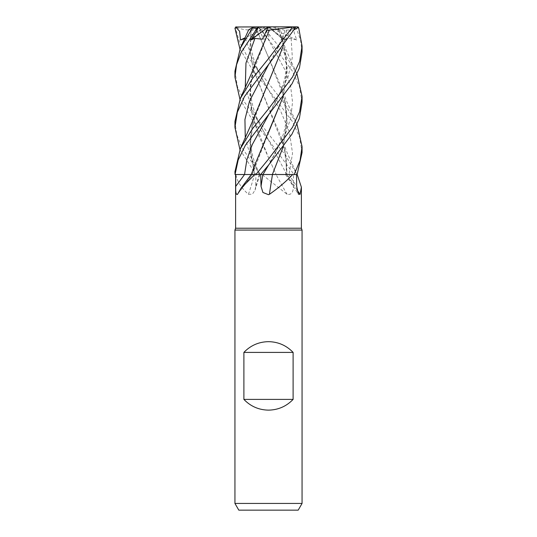 <?xml version="1.0" encoding="UTF-8"?>
<svg xmlns="http://www.w3.org/2000/svg" width="537" height="537" viewBox="0 0 537 537"><rect width="100%" height="100%" fill="white"/><g stroke="black" fill="none" stroke-linecap="round" stroke-linejoin="round"><path stroke-width="0.4" stroke-dasharray="2.69 2.01" d="M267.131 174.498L269.48 174.491M270.037 174.491L271.917 174.498M302.062 152.575L299.646 137.277L292.584 121.718L268.312 89.491L280.502 110.743L289.396 132.001L292.537 153.253L289.027 174.525L297.089 174.525L287.094 174.498L297.115 174.525L291.638 174.525L296.941 174.525L293.524 174.525L293.363 186.319C293.363 192.414 291.276 195.085 287.1 194.334L262.056 174.525L255.927 174.525L259.774 174.498C255.646 165.718 253.095 158.63 252.115 153.233C250.417 144.567 249.571 136.928 252.464 123.638L249.94 149.239L254.666 174.525L235.837 174.525C237.193 181.493 241.395 188.091 248.45 194.334L252.444 194.139L255.075 190.098L255.699 186.319L255.927 174.525L239.945 149.595M251.128 30.072L249.893 49.37L253.041 68.622L284.536 148.823L287.053 174.498L285.603 174.491L291.638 174.525L287.1 174.525A567.985 541.826 -31.2 0 0 296.954 189.783M244.718 38.637L250.584 39.194L251.054 30.092L249.974 49.317L253.055 68.407L268.366 107.132L281.556 138.231L286.127 156.361L286.98 174.498L296.988 174.525L262.056 174.525M301.391 228.225L235.609 228.225M297.183 174.525L294.021 174.525L268.5 139.969L252.256 119.771L239.952 99.318M237.508 194.334A567.985 490.261 -59.5 0 0 252.35 174.525L288.98 174.525A566.434 540.35 -31.2 0 0 296.666 186.319M302.062 230.071L234.938 230.071M302.062 503.438L234.938 503.438M298.189 510.15L238.811 510.15M287.1 174.525L288.98 174.525M289.027 174.525L287.194 174.525M284.536 148.823C286.63 157.979 286.986 166.53 285.603 174.491L287.053 174.525M287.1 194.334A567.985 251.43 73.4 0 1 276.031 174.525L293.524 174.525M276.031 174.525L273.252 174.525L276.166 174.525L268.366 157.388L276.166 174.525M234.938 121.409L236.683 134.425L241.818 147.527L260.432 174.525L293.994 174.525L275.998 174.525M248.45 194.334A567.985 386.439 69.5 0 0 254.551 174.525L255.927 174.525M254.551 174.525L235.609 174.525L252.356 174.525L237.394 194.488M235.837 174.525L254.605 174.525M245.275 137.928L250.396 156.213L259.237 174.505L254.592 174.498L259.25 174.525L254.437 174.525M251.262 174.525L252.249 174.525M255.847 174.525L260.673 174.525M234.938 71.153L237.381 86.491L244.483 102.097L268.5 134.028L284.268 153.575L296.652 173.78L296.988 174.525L287.134 174.525M255.451 113.146L249.772 143.822L254.592 174.498L234.938 174.525M263.076 174.505L267.097 174.498M255.451 163.396L252.39 174.498L251.262 174.505L252.316 174.525L252.464 173.901L252.33 174.498L244.543 174.505M302.062 52.008L300.566 40.06L296.263 28.192L295.075 26.991L236.609 26.85L235.837 27.246L235.488 28.192L239.421 41.846L246.792 55.6L284.368 103.413L297.055 124.416M302.062 102.285L299.559 86.719L292.256 70.897L268.5 39.476L259.143 28.192L258.398 26.991L262.418 31.065L268.312 39.248L267.775 38.349L263.546 39.194L259.572 30.414L256.814 30.092L281.556 87.961L287.201 117.569L283.086 147.172M278.669 30.072L263.915 27.246L264.056 28.192L284.402 53.19L297.055 74.173M250.974 30.112L248.712 29.757M296.988 174.525L294.021 174.525M245.436 38.396L254.001 63.943L268.312 89.491L252.088 69.266L239.945 49.028M286.436 30.072L294.135 29.844M286.583 30.112L283.086 46.638M234.938 171.699L235.025 174.525M295.028 26.991L291.705 28.575L285.61 39.973L281.898 37.885L282.637 39.194L284.852 30.414L286.503 30.092L282.986 46.773M268.634 82.027L252.464 123.638M272.346 174.498L269.661 174.491M282.986 147.306L287.107 122.939L284.536 98.56L268.366 56.882L256.767 30.112C247.772 30.401 240.663 29.387 235.441 27.072M268.842 39.973L268.312 39.248L268.842 39.973L268.5 26.85L263.546 39.194M295.075 26.991L294.115 32.421L296.739 39.973L291.135 38.396L283.355 39.194L280.515 30.414L278.716 30.092L284.536 48.263L287.114 72.441L282.986 97.043M268.493 132.612L252.464 173.901M278.77 30.112L281.549 37.711L287.208 67.313L283.086 96.908M269.071 30.81L252.464 73.394L249.839 94.827L252.43 116.227L268.366 157.388L257.928 133.76L251.108 110.132L250.161 86.511L255.451 62.883M250.974 30.414L263.15 26.85L254.296 26.85M284.852 30.414L273.81 26.85L268.5 26.85L283.355 39.194M265.258 26.85L259.572 30.414M296.988 26.85L294.531 26.85M296.733 39.973L268.5 26.85L271.843 26.85L262.989 26.85L263.915 27.246M280.509 30.414L271.843 26.85M268.399 26.924L262.385 39.194M268.44 26.85L282.637 39.194M260.432 174.525L255.652 174.525M258.398 26.991L263.15 26.85M262.989 26.85L258.485 26.85M294.605 26.85L268.5 26.85L250.584 39.194M285.61 39.973L268.5 26.85L245.094 37.812M286.778 174.525A566.434 250.745 73.4 0 0 293.363 186.319M259.317 174.525A566.434 385.385 69.5 0 1 255.699 186.319M245.275 87.659L253.753 113.703L268.312 139.748L286.745 174.525M264.056 28.192L259.143 28.192M298.767 28.192L296.263 28.192M260.485 174.525L255.666 174.525M268.312 89.491L268.312 89.491C263.956 82.671 259.787 74.482 255.807 64.923C251.249 53.371 249.698 41.758 251.168 30.092M283.187 38.396L268.695 64.386M267.802 38.396L285.375 70.669L290.645 86.376L292.537 102.084L290.779 117.798L285.637 133.505L268.688 164.933L275.259 153.3L282.932 135.371C284.738 129.967 285.859 124.101 286.308 117.778C286.785 112.669 286.194 106.266 284.536 98.56M291.135 38.396L292.323 57.459L288.215 76.523L268.708 114.643M268.312 139.748L261.076 126.873C258.378 121.818 255.941 115.952 253.766 109.273C250.464 98.64 249.275 85.839 252.464 73.394M235.488 28.192L234.951 28.192M268.5 174.458L234.971 174.525L268.5 174.458M285.523 174.525L298.418 194.213M259.868 174.525L255.075 190.098M281.556 138.231L287.409 153.394L296.652 173.78M281.898 37.885C278.079 47.665 273.675 56.499 268.695 64.393M267.775 38.349L268.312 39.248M281.556 87.961L286.436 100.822L296.652 123.517M284.536 48.263C287.369 59.533 287 71.267 283.435 83.47C280.166 93.713 275.253 104.118 268.695 114.67M296.652 73.274L291.51 62.111C286.906 52.029 283.59 43.9 281.549 37.711"/><path stroke-width="0.81" d="M269.48 174.491L270.037 174.491M271.917 174.498L292.672 174.525C286.107 181.493 278.347 188.091 269.393 194.334L268.5 194.689L262.922 192.481L261.042 186.319L260.673 174.525L268.695 164.926L291.947 134.21L299.377 118.402L302.062 102.285L302.062 96.338L299.619 111.683L292.511 127.249L268.5 159.113L255.88 174.525L254.753 174.525L240.992 188.312L237.394 194.488M272.353 174.525L292.672 174.525M235.609 174.525L235.609 228.225L301.391 228.225L302.062 230.071L302.062 503.438L234.938 503.438L238.811 510.15L298.189 510.15L302.062 503.438M297.055 124.416L302.062 146.588L300.076 160.382L294.175 174.525L297.183 174.525L301.391 187.178L300.049 194.334L298.418 194.213L296.666 186.319L296.538 174.525M235.609 228.225L234.938 230.071L302.062 230.071M243.892 399.394L243.892 352.406C250.611 345.425 258.814 341.847 268.5 341.666C278.186 341.847 286.389 345.425 293.108 352.406L293.108 399.394C286.389 406.375 278.186 409.953 268.5 410.134C258.814 409.953 250.611 406.375 243.892 399.394L293.108 399.394M296.954 189.783A567.985 541.826 -31.2 0 0 300.049 194.334M237.508 194.334C236.099 195.085 235.501 192.414 235.73 186.319L235.709 174.525L254.753 174.525M235.709 174.525L245.006 174.505M272.467 174.525A567.985 83.436 -75 0 0 269.393 194.334M260.344 174.525L272.561 174.525M269.661 174.491L263.076 174.505M240.985 188.312L251.235 174.525L255.847 174.525L235.045 174.525L238.173 159.972L245.409 145.232L292.054 83.738L299.458 67.87L302.062 52.008L302.062 46.068L299.633 61.379L292.551 76.945L268.5 108.863L252.605 128.618L240.348 148.702L234.938 171.699L235.045 174.525M243.892 352.406L293.108 352.406M297.115 174.525L302.062 152.575L302.062 146.588M268.5 64.615L295.014 28.192L295.028 26.991L291.618 26.85L291.645 28.192L268.5 58.627L252.645 78.315L240.348 98.439L234.938 121.409L234.938 127.437L237.354 112.193L244.436 96.613L268.5 64.615M297.055 74.173L302.062 96.338M297.673 27.273C297.874 26.535 298.236 26.843 298.767 28.192L302.062 46.068M248.712 29.757L252.9 27.246L240.348 48.149L234.938 71.153L234.938 77.194L236.535 64.776L241.173 52.364L257.129 28.192C258.713 26.514 259.022 26.514 258.049 28.192M269.42 30.072L266.594 30.414L262.385 39.194L254.941 38.396L250.839 39.973L256.592 31.24L258.317 26.991L268.44 26.85L235.683 26.991L239.616 31.3L240.475 39.973L244.718 38.637M239.945 49.028L234.951 28.192L236.079 26.863M294.135 29.844L298.33 27.246L296.988 26.85L273.81 26.85M283.086 46.638L251.665 123.248L240.348 148.702M282.986 46.773L268.634 82.04M239.945 149.595L234.938 127.437M283.086 147.172L272.366 174.498L282.986 147.306M294.175 174.525L272.366 174.498M260.673 174.525L255.88 174.525M282.986 97.043L268.493 132.612M283.086 96.908L255.451 163.396L251.262 174.505M239.952 99.318L234.938 77.194M291.524 27.246L269.399 30.112L269.071 30.81M269.399 30.112L255.451 62.883L251.672 72.992L240.348 98.439M258.599 26.85L252.9 27.246M250.839 39.973L268.399 26.924M266.594 30.414L268.44 26.85L291.618 26.85M240.475 39.973L245.094 37.812M268.695 114.67L252.276 144.587L246.913 159.549L244.543 174.525A566.434 488.925 -59.5 0 1 235.73 186.319M262.875 174.525A566.434 83.208 -75 0 0 261.042 186.319M268.688 164.933L262.942 174.525M291.645 28.192L295.014 28.192M268.695 64.393L249.497 101.157L244.939 119.543L245.275 137.928M254.941 38.396L245.973 63.03L245.275 87.659M252.538 28.192L257.129 28.192M301.391 187.178L301.391 228.225M234.938 230.071L234.938 503.438M248.732 29.723L240.348 48.149"/></g></svg>
